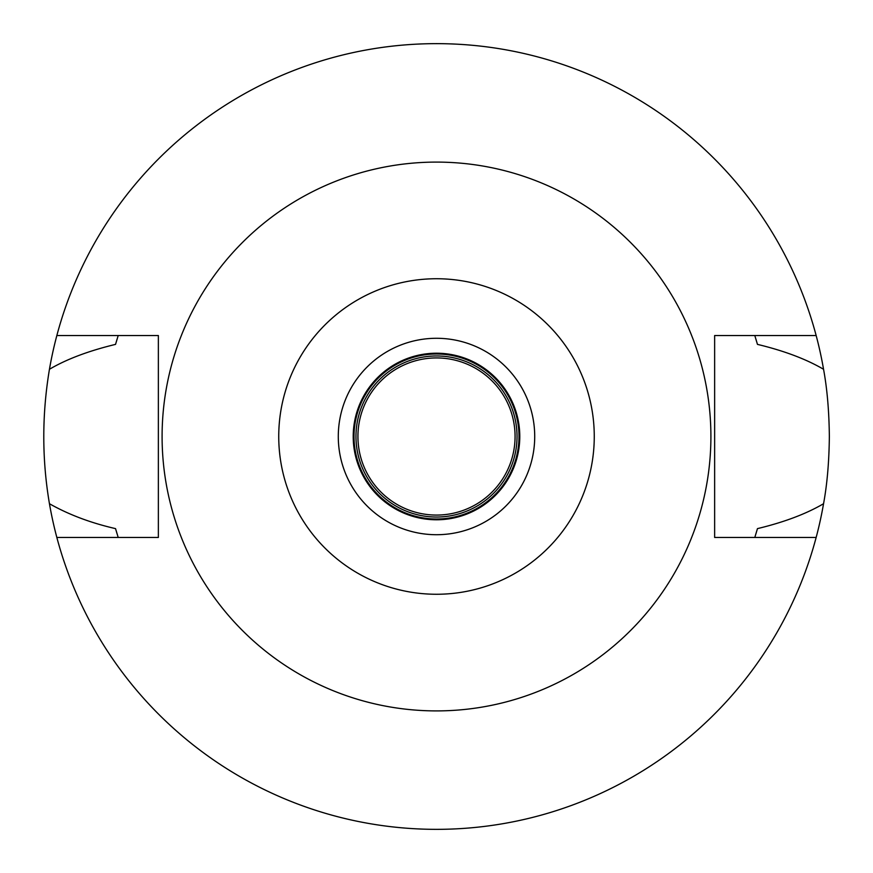 <?xml version="1.0" encoding="UTF-8"?>
<svg xmlns="http://www.w3.org/2000/svg" width="873" height="873" viewBox="0 0 873 873"><rect width="100%" height="100%" fill="white"/><g stroke="black" fill="none" stroke-linecap="round" stroke-linejoin="round"><path stroke-width="1.31" d="M436.5 534.712A98.213 98.213 0 0 0 534.712 436.5A98.213 98.213 0 0 0 436.5 338.288A98.213 98.213 0 0 0 338.288 436.5A98.213 98.213 0 0 0 436.5 534.712M436.5 519.784A83.284 83.284 0 0 0 519.784 436.5A83.284 83.284 0 0 0 436.5 353.216A83.284 83.284 0 0 0 353.216 436.5A83.284 83.284 0 0 0 436.5 519.784M436.5 518.999A82.498 82.498 0 0 0 518.999 436.5A82.498 82.498 0 0 0 436.5 354.001A82.498 82.498 0 0 0 354.001 436.5A82.498 82.498 0 0 0 436.5 518.999M436.5 517.034A80.534 80.534 0 0 0 517.034 436.5A80.534 80.534 0 0 0 436.5 355.966A80.534 80.534 0 0 0 355.966 436.5A80.534 80.534 0 0 0 436.5 517.034M436.5 515.07A78.57 78.57 0 0 0 515.07 436.5A78.57 78.57 0 0 0 436.5 357.93A78.57 78.57 0 0 0 357.93 436.5A78.57 78.57 0 0 0 436.5 515.07M755.134 536.393A333.923 333.923 0 0 1 754.796 537.462L757.458 528.623C784.107 522.207 806.139 513.913 823.555 503.721A392.85 392.85 0 0 1 49.445 503.721C68.727 514.634 90.759 522.938 115.542 528.623A333.923 333.923 0 0 0 117.08 533.829M816.157 537.462L714.638 537.462L714.638 335.538L816.157 335.538A392.85 392.85 0 0 1 823.555 369.279C806.172 359.109 784.14 350.804 757.458 344.377L754.796 335.538A333.923 333.923 0 0 1 755.134 336.607M823.555 503.721C827.157 484.22 829.088 461.817 829.35 436.5C829.088 411.183 827.157 388.769 823.555 369.279M755.92 533.829A333.923 333.923 0 0 0 757.458 528.623M117.866 536.393A333.923 333.923 0 0 0 118.204 537.462L115.542 528.623M117.866 336.607A333.923 333.923 0 0 1 118.204 335.538L115.542 344.377C88.566 350.902 66.534 359.207 49.445 369.279C41.904 414.457 41.904 459.274 49.445 503.721M49.445 369.279A392.85 392.85 0 0 1 816.157 335.538M117.08 339.182A333.923 333.923 0 0 0 115.542 344.377M757.458 344.377A333.923 333.923 0 0 0 755.92 339.171M56.843 537.462L158.362 537.462L158.362 335.538L56.843 335.538M436.5 162.094A274.406 274.406 0 0 1 710.906 436.5A274.406 274.406 0 0 1 436.5 710.906A274.406 274.406 0 0 1 162.094 436.5A274.406 274.406 0 0 1 436.5 162.094M436.5 594.262A157.762 157.762 0 0 1 278.738 436.5A157.762 157.762 0 0 1 436.5 278.738A157.762 157.762 0 0 1 594.262 436.5A157.762 157.762 0 0 1 436.5 594.262"/></g></svg>
